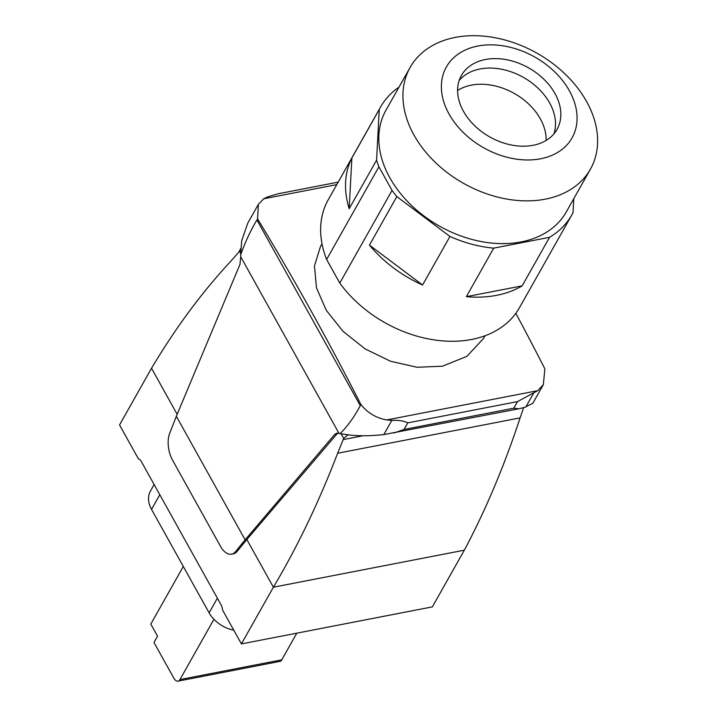 <?xml version="1.0" encoding="UTF-8"?>
<svg xmlns="http://www.w3.org/2000/svg" width="717" height="717" viewBox="0 0 717 717"><rect width="100%" height="100%" fill="white"/><g stroke="black" fill="none" stroke-linecap="round" stroke-linejoin="round"><path stroke-width="1.08" d="M517.504 401.61L407.749 422.887L404.038 429.456L513.793 408.179L517.504 401.61L537.786 390.657L543.361 384.617L544.875 368.87A2091.301 1103.947 -101 0 0 515.837 313.329M513.793 408.179L518.66 408.833L524.432 407.435L532.812 403.312M338.2 182.127L277.99 193.796L267.468 196.951L263.686 198.788L258.362 204.381L257.564 218.864A2091.301 1103.947 79 0 1 360.911 404.531L360.275 405.652L256.937 219.976C250.627 230.408 245.196 242.059 240.634 254.947L240.733 256.785L339.042 433.418L340.091 433.642C347.655 426.158 354.386 416.828 360.275 405.652M258.362 204.381L247.75 223.184L241.71 240.679L240.634 254.947M407.749 422.887C403.832 420.888 398.527 420.054 391.832 420.386L383.828 434.583L518.66 408.833M383.828 434.583C371.137 435.972 359.817 436.124 349.887 435.04L349.582 435.022M404.038 429.456L394.054 432.987M391.832 420.386L386.777 419.929C376.335 418.136 367.713 413.01 360.911 404.531M485.033 335.771L483.464 338.549L466.83 356.376L442.353 366.217L417.124 367.265L390.586 361.287L365.132 348.91L343.049 331.371L326.325 310.371L316.493 287.893L314.449 265.98L320.445 246.585L322.014 243.807M337.626 453.252L520.112 417.877C504.176 466.158 485.588 510.262 464.338 550.181L432.351 606.887L241.414 643.902L273.401 587.196C297.483 546.73 318.895 502.079 337.626 453.252L343.703 438.392L341.184 433.857M340.091 433.642L349.52 435.004M348.883 434.941L347.817 435.022L343.703 438.392M520.112 417.877L523.616 407.659M240.769 248.44L238.788 252.196L230.766 261.257C202.042 292.133 175.629 327.794 151.538 368.242L119.542 424.948L137.736 457.634A5.225 2.76 -101 0 0 139.457 459.454A5.225 2.76 -101 0 1 141.177 461.273L221.203 605.058A5.225 2.76 79 0 1 222.216 608.141A5.225 2.76 79 0 0 223.22 611.225L241.414 643.902M233.778 630.189A28.232 20.381 -150.6 0 1 209.113 612.838L151.538 509.411A28.232 20.381 -150.6 0 1 150.489 490.975L154.119 484.54M177.162 414.318L151.529 368.26M273.392 587.214L246.845 539.507L237.309 551.221A20.91 11.042 79 0 1 233.276 553.82L231.537 554.16A20.91 11.042 -101 0 0 235.57 551.561L245.115 539.838L176.346 416.281L169.705 433.229A20.91 11.042 -101 0 0 172.591 460.26L220.442 546.237A20.91 11.042 -101 0 0 231.537 554.16M240.733 256.785L239.962 264.403L176.346 416.281M337.635 433.131L246.845 539.507M339.042 433.418L336.739 433.176L334.633 434.493L245.115 539.838M257.564 218.864L256.937 219.976M457.598 90.494A54.375 39.247 -150.6 0 1 540.34 118.834A54.375 39.247 -150.6 0 1 546.121 140.433M571.781 214.983L519.502 307.638A109.791 79.246 -150.6 0 1 511.006 319.11A109.791 79.246 -150.6 0 1 339.777 283.081L326.629 259.464A109.791 79.246 -150.6 0 1 328.252 199.747L380.53 107.084A109.791 79.246 29.4 0 0 379.257 109.459L376.568 160.178A109.791 79.246 29.4 0 0 378.908 166.801L392.056 190.426A109.791 79.246 29.4 0 0 396.824 196.575L449.953 236.467A109.791 79.246 29.4 0 0 493.717 248.145L549.545 237.318A109.791 79.246 29.4 0 0 563.275 226.455A109.791 79.246 29.4 0 0 571.781 214.983A109.791 79.246 29.4 0 0 573.044 212.608L573.788 198.645M380.53 107.084A109.791 79.246 29.4 0 1 389.035 95.612A109.791 79.246 -150.6 0 1 398.966 87.169M410.115 67.416L385.997 110.167A103.517 74.72 29.4 0 0 390.926 179.671A103.517 74.72 29.4 0 0 481.878 241.674A103.517 74.72 29.4 0 0 566.313 211.9L590.441 169.14A103.517 74.72 -150.6 0 1 505.996 198.923A103.517 74.72 -150.6 0 1 415.044 136.911A103.517 74.72 -150.6 0 1 410.115 67.416A103.517 74.72 -150.6 0 1 494.551 37.634A103.517 74.72 -150.6 0 1 585.502 99.645A103.517 74.72 -150.6 0 1 590.441 169.14M376.568 160.178L349.179 208.719A109.791 79.246 -150.6 0 1 351.877 158L349.179 208.719M379.257 109.459L351.877 158M378.908 166.801L326.629 259.464M549.545 237.318L522.155 285.859A109.791 79.246 -150.6 0 1 466.337 296.677L522.155 285.859M493.717 248.145L466.337 296.677M449.953 236.467L422.573 285.007A109.791 79.246 -150.6 0 1 369.443 245.106L422.573 285.007M396.824 196.575L369.443 245.106M392.056 190.426L339.777 283.081M449.828 115.401A72.148 52.072 -150.6 0 1 476.438 46.327A72.148 52.072 -150.6 0 1 568.626 89.419A72.148 52.072 -150.6 0 1 542.016 158.493A72.148 52.072 -150.6 0 1 449.828 115.401M554.42 92.529A54.895 39.623 -150.6 0 1 557.037 129.383A54.895 39.623 -150.6 0 1 512.261 145.175A54.895 39.623 -150.6 0 1 464.033 112.291A54.895 39.623 -150.6 0 1 461.416 75.437A54.895 39.623 -150.6 0 1 506.193 59.645A54.895 39.623 -150.6 0 1 554.42 92.529M459.194 80.421A54.895 39.623 -150.6 0 1 504.401 69.854A54.895 39.623 -150.6 0 1 549.088 101.984A54.895 39.623 -150.6 0 1 553.918 133.855M213.935 619.309L179.931 679.582A7.842 4.141 79 0 1 178.013 681.15A7.842 4.141 79 0 1 173.855 678.174L153.994 642.495L157.552 636.194L150.812 624.077L183.31 566.475M178.013 681.15L279.845 661.406A7.842 4.141 -101 0 0 281.763 659.837L179.931 679.582M296.811 633.165L281.763 659.837M525.785 407.059L533.789 392.871M263.686 198.788L336.793 184.619M386.777 419.929L537.786 390.657M343.111 439.62L363.152 435.73M273.401 587.196L464.338 550.181M159.81 494.757L151.538 509.411M217.376 598.184L209.113 612.838M237.309 551.221L235.57 551.561M336.381 434.152L334.633 434.493M240.616 253.164L239.514 251.201M543.361 384.617L532.758 403.42"/></g></svg>
